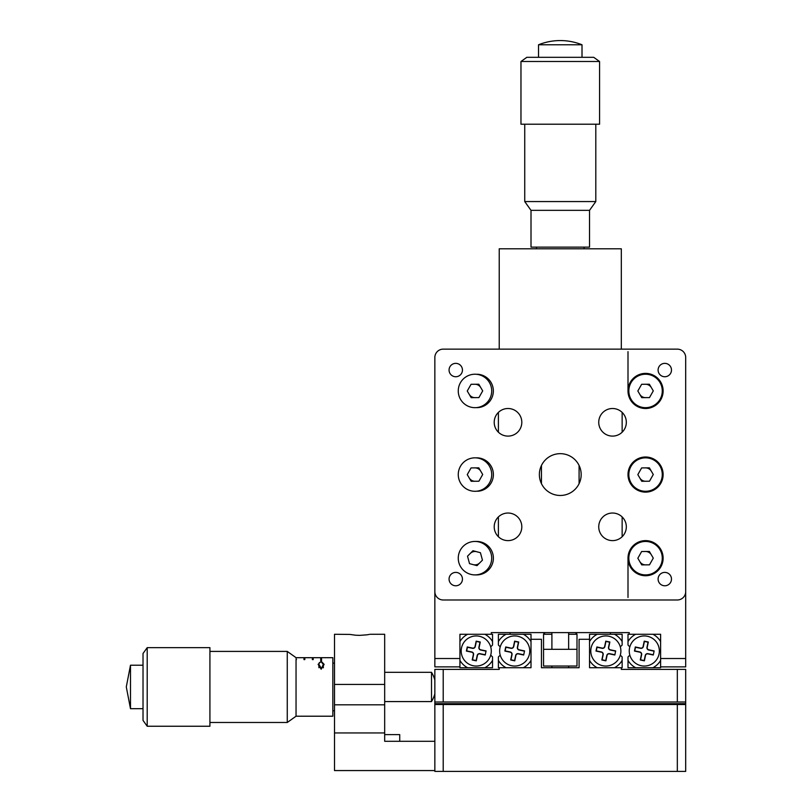 <?xml version="1.0" encoding="UTF-8"?>
<svg xmlns="http://www.w3.org/2000/svg" width="812" height="812" viewBox="0 0 812 812"><rect width="100%" height="100%" fill="white"/><g stroke="black" fill="none" stroke-linecap="round" stroke-linejoin="round"><path stroke-width="1.22" d="M434.846 704.511L443.21 704.511L443.21 771.4L434.846 771.4L434.846 669.392L499.228 669.392L499.228 667.718L531.007 667.718L531.007 660.379A18.818 18.818 0 0 1 523.314 667.718L531.007 667.718L531.007 634.273L523.314 634.273A18.818 18.818 0 0 1 531.007 641.612M677.33 704.511L685.693 704.511L685.693 771.4L677.33 771.4L677.33 704.511L443.21 704.511M677.33 771.4L443.21 771.4M458.262 390.948A16.727 16.727 0 0 0 474.979 407.675L478.319 407.594A16.727 16.727 0 0 0 478.319 374.312L474.979 374.22A16.727 16.727 0 0 0 458.262 390.948M458.262 474.563A16.727 16.727 0 0 0 476.644 491.209L478.319 491.209A16.727 16.727 0 0 0 493.361 473.731A16.727 16.727 0 0 0 476.654 457.836L474.979 457.836A16.727 16.727 0 0 0 458.262 474.563M458.262 558.179A16.727 16.727 0 0 0 474.979 574.906L476.654 574.906A16.727 16.727 0 0 0 493.381 558.179A16.727 16.727 0 0 0 476.654 541.452L474.979 541.452A16.727 16.727 0 0 0 458.262 558.179M664.795 572.399A6.689 6.689 0 0 0 658.106 579.088A6.689 6.689 0 0 0 664.795 585.777A6.689 6.689 0 0 0 671.483 579.088A6.689 6.689 0 0 0 664.795 572.399M455.755 572.399A6.689 6.689 0 0 0 449.066 579.088A6.689 6.689 0 0 0 455.755 585.777A6.689 6.689 0 0 0 462.444 579.088A6.689 6.689 0 0 0 455.755 572.399M455.755 363.36A6.689 6.689 0 0 0 449.066 370.049A6.689 6.689 0 0 0 455.755 376.738A6.689 6.689 0 0 0 462.444 370.049A6.689 6.689 0 0 0 455.755 363.36M664.795 363.36A6.689 6.689 0 0 0 658.106 370.049A6.689 6.689 0 0 0 664.795 376.738A6.689 6.689 0 0 0 671.483 370.049A6.689 6.689 0 0 0 664.795 363.36M645.56 540.619A17.559 17.559 0 0 0 628.001 558.179A17.559 17.559 0 0 0 645.56 575.738A17.559 17.559 0 0 0 663.12 558.179A17.559 17.559 0 0 0 645.56 540.619M645.56 457.004A17.559 17.559 0 0 0 628.001 474.563A17.559 17.559 0 0 0 645.56 492.123A17.559 17.559 0 0 0 663.12 474.563A17.559 17.559 0 0 0 645.56 457.004M645.56 373.388A17.559 17.559 0 0 0 628.001 390.948A17.559 17.559 0 0 0 645.56 408.507A17.559 17.559 0 0 0 663.12 390.948A17.559 17.559 0 0 0 645.56 373.388M508.007 513.032A13.794 13.794 0 0 0 494.214 526.826A13.794 13.794 0 0 0 508.007 540.619A13.794 13.794 0 0 0 521.812 526.826A13.794 13.794 0 0 0 508.007 513.032M508.007 408.507A13.794 13.794 0 0 0 494.214 422.301A13.794 13.794 0 0 0 508.007 436.105A13.794 13.794 0 0 0 521.812 422.301A13.794 13.794 0 0 0 508.007 408.507M612.532 408.507A13.794 13.794 0 0 0 598.738 422.301A13.794 13.794 0 0 0 612.532 436.105A13.794 13.794 0 0 0 626.326 422.301A13.794 13.794 0 0 0 612.532 408.507M612.532 513.032A13.794 13.794 0 0 0 598.738 526.826A13.794 13.794 0 0 0 612.532 540.619A13.794 13.794 0 0 0 626.326 526.826A13.794 13.794 0 0 0 612.532 513.032M560.27 453.664A20.909 20.909 0 0 0 539.371 474.563A20.909 20.909 0 0 0 560.27 495.472A20.909 20.909 0 0 0 581.179 474.563A20.909 20.909 0 0 0 560.27 453.664M660.613 660.379A18.818 18.818 0 0 1 652.919 667.718L660.613 667.718L660.613 658.522L685.693 658.522L685.693 357.503L685.693 591.623A8.364 8.364 0 0 1 677.33 599.987L443.21 599.987A8.364 8.364 0 0 1 434.846 591.623L434.846 357.503A8.364 8.364 0 0 1 443.21 349.14L677.33 349.14L621.312 349.14L621.312 248.797L499.228 248.797L499.228 349.14L443.21 349.14M685.693 357.503A8.364 8.364 0 0 0 677.33 349.14M577.322 632.599A25.081 25.081 0 0 1 575.322 634.273M545.217 634.273A25.081 25.081 0 0 1 543.218 632.599M510.098 634.273L510.098 632.599M610.441 632.599L610.441 634.273M355.615 635.207L359.594 635.37C346.105 634.172 346.105 634.172 359.594 635.37C373.073 634.172 373.073 634.172 359.594 635.37L366.922 634.832M366.983 634.822L369.247 634.426M434.846 770.568L334.503 770.568L334.503 634.273L349.942 634.426M434.846 741.295L384.675 741.295L384.675 634.273L370.049 634.273M334.503 732.942L384.675 732.942M349.992 634.436L355.362 635.187M437.353 704.511L437.353 703.669L683.186 703.669L683.186 704.511M622.144 536.722L622.144 516.929M622.144 432.197L622.144 412.415M651.326 387.557A6.689 6.689 0 0 0 645.51 384.259M639.795 394.338A6.689 6.689 0 0 0 645.611 397.636M651.326 471.173A6.689 6.689 0 0 0 645.51 467.874M639.795 477.953A6.689 6.689 0 0 0 645.611 481.252M651.326 554.789A6.689 6.689 0 0 0 645.51 551.49M639.795 561.569A6.689 6.689 0 0 0 645.611 564.868M628.001 597.48L628.001 558.179M628.001 390.948L628.001 351.647M480.745 387.557A6.689 6.689 0 0 0 474.929 384.259M469.214 394.338A6.689 6.689 0 0 0 475.04 397.636M480.745 471.173A6.689 6.689 0 0 0 474.929 467.874M469.214 477.953A6.689 6.689 0 0 0 475.04 481.252M476.695 551.713A6.689 6.689 0 0 0 470.239 553.459M473.264 564.644A6.689 6.689 0 0 0 479.73 562.899M498.395 536.722L498.395 516.929M498.395 432.197L498.395 412.415M622.144 641.612L622.144 634.273L614.461 634.273A18.818 18.818 0 0 1 622.144 641.612L622.144 645.053L620.317 646.88A15.052 15.052 0 0 1 620.317 655.111L622.144 656.938L622.144 660.379A18.818 18.818 0 0 1 614.461 667.718L597.226 667.718A18.818 18.818 0 0 1 589.532 660.379L589.532 667.718L597.226 667.718M597.896 634.273L604.585 634.273M531.007 639.288L541.452 639.288L541.452 667.718L579.088 667.718L579.088 639.288L589.532 639.288L589.532 634.273L597.226 634.273A18.818 18.818 0 0 0 589.532 641.612M589.532 639.288L589.532 667.718L622.144 667.718L622.144 660.379M597.226 634.273L614.461 634.273M652.919 667.718L635.684 667.718A18.818 18.818 0 0 1 628.001 660.379L628.001 656.938L629.828 655.111A15.052 15.052 0 0 1 629.828 646.88L628.001 645.053L628.001 641.612A18.818 18.818 0 0 1 635.684 634.273L652.919 634.273A18.818 18.818 0 0 1 660.613 641.612L660.613 634.273L652.919 634.273M660.613 658.522L660.613 634.273L628.001 634.273L628.001 641.612M628.001 660.379L628.001 667.718L635.684 667.718M645.56 667.718L652.249 667.718M660.613 641.612L660.613 650.991M484.855 634.273A18.818 18.818 0 0 1 492.539 641.612L492.539 645.053L490.712 646.88A15.052 15.052 0 0 1 490.712 655.111L492.539 656.938L492.539 660.379A18.818 18.818 0 0 1 484.855 667.718L467.621 667.718A18.818 18.818 0 0 1 459.927 660.379M468.291 667.718L474.979 667.718M492.539 641.612L492.539 634.273L459.927 634.273L459.927 641.612A18.818 18.818 0 0 1 467.621 634.273L459.927 634.273L459.927 667.718L467.621 667.718M484.855 667.718L492.539 667.718L492.539 660.379M498.395 641.612L498.395 634.273L506.079 634.273A18.818 18.818 0 0 0 498.395 641.612L498.395 645.053L500.222 646.88A15.052 15.052 0 0 0 500.222 655.111L498.395 656.938L498.395 660.379A18.818 18.818 0 0 0 506.079 667.718M498.395 660.379L498.395 667.718L499.228 667.718M506.079 634.273L523.314 634.273M515.955 634.273L522.644 634.273M621.312 667.718L621.312 669.392L685.693 669.392L685.693 704.511M685.693 701.994L434.846 701.994M685.693 703.669L683.186 703.669M437.353 703.669L434.846 703.669M579.088 483.678L579.088 465.449M685.693 658.522L685.693 666.875L660.613 666.875M459.927 666.875L434.846 666.875L434.846 553.997M541.452 483.678L541.452 465.449M434.846 528.916L434.846 487.109M434.846 462.018L434.846 420.21M434.846 395.129L434.846 357.503M629.249 634.273L629.249 632.599L491.29 632.599L491.29 634.273M296.045 659.608L296.045 716.214L287.265 722.487L287.265 651.407L209.922 651.407M304.825 657.69L303.992 657.69L303.992 659.608L304.825 659.608L304.825 657.69L312.346 657.69L312.346 659.608L313.188 659.608L313.188 657.69L312.346 657.69M321.552 657.69L320.71 657.69L320.71 660.613L321.552 660.613L321.552 657.69L332.839 657.69L332.839 716.214L296.045 716.214M313.188 657.69L320.71 657.69M296.461 657.69L303.992 657.69M318.121 664.378L321.176 661.242L324.13 664.378L321.176 669.23L318.121 664.378M296.045 658.522L296.461 659.608M303.992 659.608L303.992 658.522L304.825 658.522L304.825 659.608M312.346 659.608L312.346 658.522L313.188 658.522L313.188 659.608M320.71 658.522L321.552 658.522M321.176 661.76L321.176 661.242M321.146 669.23L323.338 664.389L321.146 661.76L319.248 662.724L318.913 664.389L321.146 668.093M318.913 667.708L318.913 664.389M536.438 248.797L536.438 247.132M584.102 248.797L584.102 247.132M531.007 210.338L589.532 210.338L589.532 247.132L531.007 247.132L531.007 210.338L524.735 201.559L595.805 201.559L595.805 124.216M582.011 57.317L582.011 44.782A58.099 58.099 0 0 0 538.529 44.782L582.011 44.782M538.529 57.317L538.529 44.782M526.826 57.317L593.714 57.317L599.571 61.499L520.969 61.499L526.826 57.317M520.969 61.499L520.969 124.216L599.571 124.216L599.571 61.499M524.735 201.559L524.735 124.216M589.532 210.338L595.805 201.559M384.675 701.578L431.507 701.578L431.507 672.316L384.675 672.316M143.024 708.683L130.488 708.683L130.488 665.211L126.307 686.851M143.024 720.396L143.024 653.498L147.205 647.651L147.205 726.243L143.024 720.396M147.205 726.243L209.922 726.243L209.922 647.651L147.205 647.651M475.812 374.251A16.727 16.727 0 0 1 489.534 399.2A16.727 16.727 0 0 1 475.812 407.654M474.979 407.675A16.727 16.727 0 0 1 460.434 382.706M471.173 397.667L478.897 397.606L482.704 390.887L478.796 384.228L471.072 384.289L467.255 391.008L471.173 397.667M474.979 457.836A16.727 16.727 0 0 1 489.534 482.815A16.727 16.727 0 0 1 466.738 489.108A16.727 16.727 0 0 1 460.434 466.321M471.173 481.283L478.897 481.222L482.704 474.502L478.796 467.844L471.072 467.905L467.255 474.624L471.173 481.283M660.105 399.2A16.727 16.727 0 0 1 637.308 405.492A16.727 16.727 0 0 1 631.005 382.706A16.727 16.727 0 0 1 653.802 376.403A16.727 16.727 0 0 1 660.105 399.2M641.754 397.667L649.478 397.606L653.284 390.887L649.367 384.228L641.642 384.289L637.836 391.008L641.754 397.667M660.105 482.815A16.727 16.727 0 0 1 637.308 489.108A16.727 16.727 0 0 1 631.005 466.321A16.727 16.727 0 0 1 653.802 460.018A16.727 16.727 0 0 1 660.105 482.815M641.754 481.283L649.478 481.222L653.284 474.502L649.367 467.844L641.642 467.905L637.836 474.624L641.754 481.283M660.105 566.431A16.727 16.727 0 0 1 637.308 572.724A16.727 16.727 0 0 1 631.005 549.937A16.727 16.727 0 0 1 653.802 543.634A16.727 16.727 0 0 1 660.105 566.431M641.754 564.898L649.478 564.837L653.284 558.118L649.367 551.46L641.642 551.521L637.836 558.24L641.754 564.898M463.124 546.385A16.727 16.727 0 0 1 486.774 546.324A16.727 16.727 0 0 1 486.835 569.973A16.727 16.727 0 0 1 463.185 570.034A16.727 16.727 0 0 1 463.124 546.385M480.43 552.708L472.96 550.729L467.519 556.2L469.539 563.66L476.999 565.639L482.45 560.158L480.43 552.708M543.543 666.043L576.997 666.043L576.997 649.326L543.543 649.326L543.543 666.043M576.997 649.326L576.997 634.273L568.633 634.273M551.906 634.273L543.543 634.273L543.543 650.991M461.51 647.905A15.052 15.052 0 0 0 473.142 665.728A15.052 15.052 0 0 0 490.966 654.086A15.052 15.052 0 0 0 479.324 636.263A15.052 15.052 0 0 0 461.51 647.905M485.221 655.01L486.073 650.919L480.755 649.803A2.091 2.091 0 0 1 479.141 647.326L480.257 642.008L476.167 641.155L475.05 646.474A2.091 2.091 0 0 1 472.574 648.088L467.255 646.971L466.392 651.062L471.711 652.178A2.091 2.091 0 0 1 473.335 654.655L472.219 659.973L476.309 660.836L477.426 655.517A2.091 2.091 0 0 1 479.902 653.893L485.221 655.01L486.073 650.919M485.799 651.102L480.714 650.036A2.324 2.324 0 0 1 478.907 647.286L479.983 642.19L476.35 641.429L475.274 646.525A2.324 2.324 0 0 1 472.523 648.321L467.438 647.255L466.677 650.889L471.762 651.955A2.324 2.324 0 0 1 473.558 654.705L472.493 659.791L476.126 660.552L477.192 655.467A2.324 2.324 0 0 1 479.943 653.67L485.038 654.736M591.106 647.905A15.052 15.052 0 0 0 602.748 665.728A15.052 15.052 0 0 0 620.571 654.086A15.052 15.052 0 0 0 608.929 636.263A15.052 15.052 0 0 0 591.106 647.905M614.826 655.01L615.679 650.919L610.36 649.803A2.091 2.091 0 0 1 608.746 647.326L609.863 642.008L605.772 641.155L604.656 646.474A2.091 2.091 0 0 1 602.179 648.088L596.861 646.971L595.998 651.062L601.316 652.178A2.091 2.091 0 0 1 602.94 654.655L601.824 659.973L605.914 660.836L607.031 655.517A2.091 2.091 0 0 1 609.507 653.893L614.826 655.01L615.679 650.919M615.405 651.102L610.309 650.036A2.324 2.324 0 0 1 608.513 647.286L609.589 642.19L605.945 641.429L604.879 646.525A2.324 2.324 0 0 1 602.128 648.321L597.043 647.255L596.282 650.889L601.367 651.955A2.324 2.324 0 0 1 603.164 654.705L602.098 659.791L605.732 660.552L606.797 655.467A2.324 2.324 0 0 1 609.548 653.67L614.643 654.736M629.574 647.905A15.052 15.052 0 0 0 641.216 665.728A15.052 15.052 0 0 0 659.039 654.086A15.052 15.052 0 0 0 647.397 636.263A15.052 15.052 0 0 0 629.574 647.905M653.284 655.01L654.147 650.919L648.829 649.803A2.091 2.091 0 0 1 647.205 647.326L648.321 642.008L644.231 641.155L643.114 646.474A2.091 2.091 0 0 1 640.638 648.088L635.319 646.971L634.466 651.062L639.785 652.178A2.091 2.091 0 0 1 641.399 654.655L640.282 659.973L644.373 660.836L645.489 655.517A2.091 2.091 0 0 1 647.966 653.893L653.284 655.01L654.147 650.919M653.863 651.102L648.778 650.036A2.324 2.324 0 0 1 646.981 647.286L648.047 642.19L644.413 641.429L643.348 646.525A2.324 2.324 0 0 1 640.597 648.321L635.502 647.255L634.74 650.889L639.836 651.955A2.324 2.324 0 0 1 641.632 654.705L640.556 659.791L644.2 660.552L645.266 655.467A2.324 2.324 0 0 1 648.017 653.67L653.102 654.736M499.969 647.905A15.052 15.052 0 0 0 511.611 665.728A15.052 15.052 0 0 0 529.434 654.086A15.052 15.052 0 0 0 517.792 636.263A15.052 15.052 0 0 0 499.969 647.905M523.679 655.01L524.542 650.919L519.223 649.803A2.091 2.091 0 0 1 517.599 647.326L518.716 642.008L514.625 641.155L513.509 646.474A2.091 2.091 0 0 1 511.032 648.088L505.714 646.971L504.861 651.062L510.18 652.178A2.091 2.091 0 0 1 511.793 654.655L510.677 659.973L514.767 660.836L515.884 655.517A2.091 2.091 0 0 1 518.36 653.893L523.679 655.01L524.542 650.919M524.268 651.102L519.172 650.036A2.324 2.324 0 0 1 517.376 647.286L518.442 642.19L514.808 641.429L513.742 646.525A2.324 2.324 0 0 1 510.992 648.321L505.896 647.255L505.135 650.889L510.23 651.955A2.324 2.324 0 0 1 512.027 654.705L510.961 659.791L514.595 660.552L515.661 655.467A2.324 2.324 0 0 1 518.411 653.67L523.496 654.736M384.675 734.606L399.727 734.606L399.727 741.295M334.503 704.816L384.675 704.816M334.503 684.435L384.675 684.435M677.33 701.994L677.33 669.392M443.21 669.392L443.21 701.994M434.846 658.522L459.927 658.522M323.338 667.819L323.338 664.389M334.503 663.12L332.839 663.12M334.503 710.774L332.839 710.774M431.507 701.578A27.699 27.699 0 0 0 434.846 693.702M287.265 722.487L209.922 722.487M130.488 708.683L126.307 686.993M296.045 657.679L287.265 651.407M143.024 665.211L130.488 665.211M434.846 680.192A27.699 27.699 0 0 0 431.507 672.316M551.906 649.326L551.906 632.599M568.633 649.326L568.633 632.599M551.906 666.043L551.906 667.718M568.633 666.043L568.633 667.718"/></g></svg>
